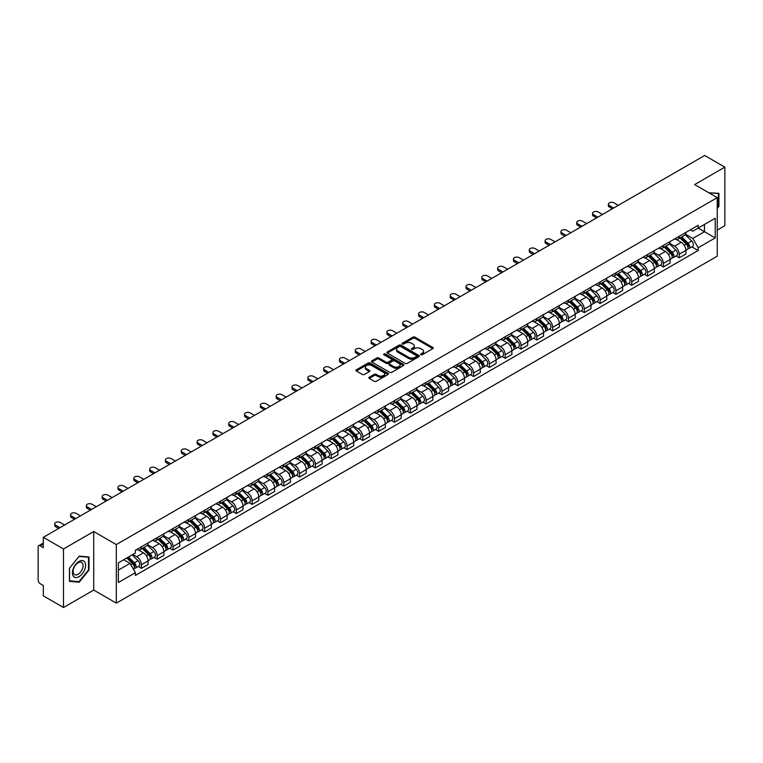 <?xml version="1.0" encoding="UTF-8"?>
<svg xmlns="http://www.w3.org/2000/svg" width="763" height="763" viewBox="0 0 763 763"><rect width="100%" height="100%" fill="white"/><g stroke="black" fill="none" stroke-linecap="round" stroke-linejoin="round"><path stroke-width="1.14" d="M420.871 354.728A0.982 0.572 0 0 0 422.263 354.728L432.84 348.624A1.412 0.811 0 0 0 433.25 348.052A1.412 0.811 0 0 0 432.84 347.48L414.929 337.132A1.412 0.811 0 0 0 412.936 337.132L402.359 343.236A0.982 0.572 0 0 0 403.751 344.046L405.124 343.255A4.502 2.604 0 0 1 411.495 343.255L412.983 344.113A4.502 2.604 0 0 1 414.299 345.954A4.502 2.604 0 0 1 412.983 347.794L411.619 348.586A0.982 0.572 0 0 0 413.012 349.387L414.376 348.596A4.502 2.604 0 0 1 420.747 348.596L422.244 349.464A4.502 2.604 0 0 1 423.56 351.295A4.502 2.604 0 0 1 422.244 353.135L420.871 353.927A0.982 0.572 0 0 0 420.871 354.728L420.871 353.927M369.244 377.246A1.412 0.811 0 0 0 368.825 377.819A1.412 0.811 0 0 0 369.244 378.391L374.271 381.3A1.412 0.811 0 0 0 376.254 381.3L388.005 374.519A1.412 0.811 0 0 0 388.415 373.937A1.412 0.811 0 0 0 388.005 373.365L370.084 363.026A1.412 0.811 0 0 0 368.1 363.026L356.35 369.807A1.412 0.811 0 0 0 355.94 370.379A1.412 0.811 0 0 0 356.35 370.952L362.425 374.461A1.412 0.811 0 0 0 364.409 374.461L369.435 371.552A1.412 0.811 0 0 0 369.855 370.98A1.412 0.811 0 0 0 369.435 370.408L366.431 368.672A3.767 2.175 0 0 1 365.324 367.127A3.767 2.175 0 0 1 367.652 365.124A3.767 2.175 0 0 1 371.753 365.591L383.551 372.401A3.767 2.175 0 0 1 384.647 373.937A3.767 2.175 0 0 1 382.33 375.949A3.767 2.175 0 0 1 378.219 375.482L376.254 374.347A1.412 0.811 0 0 0 374.271 374.347L369.244 377.246L369.244 378.391L374.271 375.51L374.271 374.347M116.329 544.572L93.715 531.515L63.501 548.969L43.319 537.314L704.669 155.49L724.85 167.135L694.635 184.589L717.249 197.646L116.329 544.572L116.329 603.123L717.249 256.187L717.249 197.646M405.22 363.426A1.412 0.811 0 0 0 407.213 363.426L418.954 356.645A1.412 0.811 0 0 0 419.373 356.073A1.412 0.811 0 0 0 418.954 355.491L401.042 345.153A1.412 0.811 0 0 0 399.049 345.153L387.308 351.934A1.412 0.811 0 0 0 386.889 352.506A1.412 0.811 0 0 0 387.308 353.078L405.22 363.426M384.266 354.948A0.982 0.572 0 0 1 385.267 355.081L403.465 365.591L391.734 372.363A1.412 0.811 0 0 1 389.74 372.363L371.829 362.015L371.829 360.87A1.412 0.811 0 0 0 371.419 361.443A1.412 0.811 0 0 0 371.829 362.015M371.829 360.87L376.855 357.961A1.412 0.811 0 0 1 378.849 357.961L386.107 362.158A1.412 0.811 0 0 0 388.1 362.158L391.438 360.231A1.412 0.811 0 0 0 391.848 359.659A1.412 0.811 0 0 0 391.438 359.087L383.875 354.719A0.982 0.572 0 0 1 385.267 353.918L403.484 364.428A1.412 0.811 0 0 1 403.894 365A1.412 0.811 0 0 1 403.484 365.582L403.484 364.428M63.501 548.969L63.501 607.51L43.319 595.865L43.319 585.498L40.181 583.685A2.871 1.66 -120 0 1 38.15 580.166L38.15 547.033A2.871 1.66 -120 0 1 38.741 545.717L43.319 543.075M717.249 230.073L724.85 225.686L724.85 167.135M63.501 607.51L93.715 590.066L116.329 603.123M43.319 537.314L43.319 547.681L40.181 545.86A2.871 1.66 -120 0 0 38.741 545.717M679.223 236.282A6.6 3.805 60 0 1 677.849 239.239L684.545 235.376A6.6 3.805 -120 0 0 685.908 232.419M669.723 243.387L674.559 246.172A6.6 3.805 60 0 1 679.223 254.251L685.908 250.388A6.6 3.805 -120 0 0 681.245 242.31L676.457 239.544M685.908 250.388L685.908 253.965L679.223 257.827L676.008 255.977M677.849 239.239A6.6 3.805 60 0 1 674.606 238.943M679.223 254.251L679.223 257.827M663.4 245.409A6.6 3.805 60 0 1 662.036 248.376L668.722 244.513A6.6 3.805 -120 0 0 670.095 241.547M660.195 265.104L663.4 266.955L670.095 263.092L670.095 259.525A6.6 3.805 -120 0 0 665.431 251.447L660.634 248.681M662.036 248.376A6.6 3.805 60 0 1 658.784 248.08M653.901 252.515L658.736 255.309A6.6 3.805 60 0 1 663.4 263.388L663.4 266.955M647.577 254.546A6.6 3.805 60 0 1 646.213 257.503L652.909 253.64A6.6 3.805 -120 0 0 654.273 250.684M644.373 274.241L647.577 276.092L654.273 272.229L654.273 268.652A6.6 3.805 -120 0 0 649.609 260.574L644.821 257.808M646.213 257.503A6.6 3.805 60 0 1 642.971 257.207M638.087 261.652L642.913 264.437A6.6 3.805 60 0 1 647.577 272.515L647.577 276.092M631.764 263.683A6.6 3.805 60 0 1 630.4 266.64L637.086 262.777A6.6 3.805 -120 0 0 638.45 259.811M628.55 283.369L631.764 285.228L638.459 281.356L638.459 277.789A6.6 3.805 -120 0 0 633.786 269.711L628.998 266.945M630.4 266.64A6.6 3.805 60 0 1 627.148 266.344M622.265 270.779L627.1 273.574A6.6 3.805 60 0 1 631.764 281.652L631.764 285.228M615.941 272.811A6.6 3.805 60 0 1 614.577 275.777L621.273 271.914A6.6 3.805 -120 0 0 622.637 268.948M612.737 292.506L615.941 294.356L622.637 290.493L622.637 286.926A6.6 3.805 -120 0 0 617.973 278.838L613.185 276.072M614.577 275.777A6.6 3.805 60 0 1 611.325 275.472M606.442 279.916L611.277 282.711A6.6 3.805 60 0 1 615.941 290.789L615.941 294.356M600.128 281.948A6.6 3.805 60 0 1 598.755 284.904L605.45 281.042A6.6 3.805 -120 0 0 606.814 278.085M596.914 301.633L600.128 303.493L606.814 299.63L606.814 296.054A6.6 3.805 -120 0 0 602.15 287.975L597.362 285.209M598.755 284.904A6.6 3.805 60 0 1 595.512 284.609M590.629 289.053L595.464 291.838A6.6 3.805 60 0 1 600.128 299.916L600.128 303.493M584.305 291.075A6.6 3.805 60 0 1 582.942 294.041L589.627 290.178A6.6 3.805 -120 0 0 591.001 287.212M581.101 310.77L584.305 312.62L591.001 308.757L591.001 305.19A6.6 3.805 -120 0 0 586.337 297.112L581.54 294.346M582.942 294.041A6.6 3.805 60 0 1 579.689 293.745M574.806 298.18L579.642 300.975A6.6 3.805 60 0 1 584.305 309.053L584.305 312.62M568.483 300.212A6.6 3.805 60 0 1 567.119 303.169L573.814 299.306A6.6 3.805 -120 0 0 575.178 296.349M565.278 319.907L568.483 321.757L575.178 317.894L575.178 314.318A6.6 3.805 -120 0 0 570.514 306.24L565.726 303.474M567.119 303.169A6.6 3.805 60 0 1 563.876 302.873M558.993 307.317L563.819 310.102A6.6 3.805 60 0 1 568.483 318.181L568.483 321.757M552.67 309.339A6.6 3.805 60 0 1 551.306 312.305L557.991 308.443A6.6 3.805 -120 0 0 559.365 305.477M549.455 329.034L552.67 330.884L559.365 327.022L559.365 323.455A6.6 3.805 -120 0 0 554.691 315.377L549.904 312.611M551.306 312.305A6.6 3.805 60 0 1 548.053 312.01M543.17 316.445L548.006 319.239A6.6 3.805 60 0 1 552.67 327.317L552.67 330.884M536.847 318.476A6.6 3.805 60 0 1 535.483 321.442L542.178 317.57A6.6 3.805 -120 0 0 543.542 314.614M533.642 338.171L536.847 340.021L543.542 336.159L543.542 332.582A6.6 3.805 -120 0 0 538.878 324.504L534.09 321.738M535.483 321.442A6.6 3.805 60 0 1 532.24 321.137M527.347 325.582L532.183 328.367A6.6 3.805 60 0 1 536.847 336.454L536.847 340.021M521.034 327.613A6.6 3.805 60 0 1 519.66 330.57L526.356 326.707A6.6 3.805 -120 0 0 527.719 323.75M517.819 347.299L521.034 349.158L527.719 345.286L527.719 341.719A6.6 3.805 -120 0 0 523.056 333.641L518.268 330.875M519.66 330.57A6.6 3.805 60 0 1 516.417 330.274M511.534 334.709L516.37 337.504A6.6 3.805 60 0 1 521.034 345.582L521.034 349.158M505.211 336.741A6.6 3.805 60 0 1 503.847 339.707L510.542 335.844A6.6 3.805 -120 0 0 511.906 332.878M502.006 356.435L505.211 358.286L511.906 354.423L511.906 350.856A6.6 3.805 -120 0 0 507.242 342.768L502.445 340.012M503.847 339.707A6.6 3.805 60 0 1 500.595 339.411M495.712 343.846L500.547 346.64A6.6 3.805 60 0 1 505.211 354.719L505.211 358.286M489.388 345.877A6.6 3.805 60 0 1 488.024 348.834L494.72 344.971A6.6 3.805 -120 0 0 496.084 342.015M486.184 365.572L489.388 367.423L496.084 363.56L496.084 359.983A6.6 3.805 -120 0 0 491.42 351.905L486.632 349.139M488.024 348.834A6.6 3.805 60 0 1 484.782 348.538M479.898 352.983L484.724 355.768A6.6 3.805 60 0 1 489.388 363.846L489.388 367.423M473.575 355.005A6.6 3.805 60 0 1 472.211 357.971L478.897 354.108A6.6 3.805 -120 0 0 480.27 351.142M470.361 374.7L473.575 376.55L480.27 372.687L480.27 369.12A6.6 3.805 -120 0 0 475.607 361.042L470.809 358.276M472.211 357.971A6.6 3.805 60 0 1 468.959 357.675M464.076 362.11L468.911 364.905A6.6 3.805 60 0 1 473.575 372.983L473.575 376.55M457.752 364.142A6.6 3.805 60 0 1 456.388 367.098L463.084 363.236A6.6 3.805 -120 0 0 464.448 360.279M454.548 383.837L457.752 385.687L464.448 381.824L464.448 378.248A6.6 3.805 -120 0 0 459.784 370.169L454.996 367.404M456.388 367.098A6.6 3.805 60 0 1 453.146 366.803M448.253 371.247L453.088 374.032A6.6 3.805 60 0 1 457.752 382.11L457.752 385.687M441.939 373.279A6.6 3.805 60 0 1 440.566 376.235L447.261 372.373A6.6 3.805 -120 0 0 448.625 369.406M438.725 392.964L441.939 394.814L448.625 390.952L448.625 387.385A6.6 3.805 -120 0 0 443.961 379.306L439.173 376.541M440.566 376.235A6.6 3.805 60 0 1 437.323 375.94M432.44 380.375L437.275 383.169A6.6 3.805 60 0 1 441.939 391.247L441.939 394.814M426.116 382.406A6.6 3.805 60 0 1 424.753 385.372L431.448 381.5A6.6 3.805 -120 0 0 432.812 378.543M422.912 402.101L426.116 403.951L432.812 400.089L432.812 396.512A6.6 3.805 -120 0 0 428.148 388.434L423.351 385.668M424.753 385.372A6.6 3.805 60 0 1 421.5 385.067M416.617 389.511L421.453 392.306A6.6 3.805 60 0 1 426.116 400.384L426.116 403.951M410.294 391.543A6.6 3.805 60 0 1 408.93 394.5L415.625 390.637A6.6 3.805 -120 0 0 416.989 387.68M407.089 411.228L410.294 413.088L416.989 409.226L416.989 405.649A6.6 3.805 -120 0 0 412.325 397.571L407.537 394.805M408.93 394.5A6.6 3.805 60 0 1 405.687 394.204M400.804 398.648L405.63 401.433A6.6 3.805 60 0 1 410.294 409.512L410.294 413.088M394.481 400.67A6.6 3.805 60 0 1 393.117 403.637L399.802 399.774A6.6 3.805 -120 0 0 401.176 396.808M391.266 420.365L394.481 422.216L401.176 418.353L401.176 414.786A6.6 3.805 -120 0 0 396.512 406.708L391.715 403.942M393.117 403.637A6.6 3.805 60 0 1 389.864 403.341M384.981 407.776L389.817 410.57A6.6 3.805 60 0 1 394.481 418.649L394.481 422.216M378.658 409.807A6.6 3.805 60 0 1 377.294 412.764L383.989 408.901A6.6 3.805 -120 0 0 385.353 405.945M375.453 429.502L378.658 431.353L385.353 427.49L385.353 423.913A6.6 3.805 -120 0 0 380.689 415.835L375.901 413.069M377.294 412.764A6.6 3.805 60 0 1 374.051 412.468M369.158 416.913L373.994 419.698A6.6 3.805 60 0 1 378.658 427.776L378.658 431.353M362.845 418.935A6.6 3.805 60 0 1 361.471 421.901L368.167 418.038A6.6 3.805 -120 0 0 369.53 415.072M359.631 438.63L362.845 440.48L369.53 436.617L369.53 433.05A6.6 3.805 -120 0 0 364.867 424.972L360.079 422.206M361.471 421.901A6.6 3.805 60 0 1 358.228 421.605M353.345 426.04L358.181 428.835A6.6 3.805 60 0 1 362.845 436.913L362.845 440.48M347.022 428.072A6.6 3.805 60 0 1 345.658 431.038L352.353 427.166A6.6 3.805 -120 0 0 353.717 424.209M343.817 447.767L347.022 449.617L353.717 445.754L353.717 442.178A6.6 3.805 -120 0 0 349.053 434.099L344.256 431.333M345.658 431.038A6.6 3.805 60 0 1 342.406 430.733M337.523 435.177L342.358 437.962A6.6 3.805 60 0 1 347.022 446.05L347.022 449.617M331.199 437.209A6.6 3.805 60 0 1 329.835 440.165L336.531 436.302A6.6 3.805 -120 0 0 337.895 433.336M327.995 456.894L331.209 458.754L337.895 454.882L337.895 451.315A6.6 3.805 -120 0 0 333.231 443.236L328.443 440.47M329.835 440.165A6.6 3.805 60 0 1 326.593 439.869M321.709 444.304L326.535 447.099A6.6 3.805 60 0 1 331.209 455.177L331.209 458.754M315.386 446.336A6.6 3.805 60 0 1 314.022 449.302L320.708 445.439A6.6 3.805 -120 0 0 322.081 442.473M312.172 466.031L315.386 467.881L322.081 464.018L322.081 460.451A6.6 3.805 -120 0 0 317.418 452.364L312.62 449.598M314.022 449.302A6.6 3.805 60 0 1 310.77 448.997M305.887 453.441L310.722 456.236A6.6 3.805 60 0 1 315.386 464.314L315.386 467.881M299.563 455.473A6.6 3.805 60 0 1 298.199 458.429L304.895 454.567A6.6 3.805 -120 0 0 306.259 451.61M296.359 475.158L299.563 477.018L306.259 473.155L306.259 469.579A6.6 3.805 -120 0 0 301.595 461.501L296.807 458.735M298.199 458.429A6.6 3.805 60 0 1 294.957 458.134M290.064 462.578L294.899 465.363A6.6 3.805 60 0 1 299.563 473.441L299.563 477.018M283.75 464.6A6.6 3.805 60 0 1 282.377 467.566L289.072 463.704A6.6 3.805 -120 0 0 290.436 460.738M280.536 484.295L283.75 486.145L290.436 482.283L290.436 478.716A6.6 3.805 -120 0 0 285.772 470.637L280.984 467.872M282.377 467.566A6.6 3.805 60 0 1 279.134 467.271M274.251 471.706L279.086 474.5A6.6 3.805 60 0 1 283.75 482.578L283.75 486.145M267.927 473.737A6.6 3.805 60 0 1 266.564 476.694L273.259 472.831A6.6 3.805 -120 0 0 274.623 469.874M264.723 493.432L267.927 495.282L274.623 491.42L274.623 487.843A6.6 3.805 -120 0 0 269.959 479.765L265.171 476.999M266.564 476.694A6.6 3.805 60 0 1 263.311 476.398M258.428 480.843L263.264 483.628A6.6 3.805 60 0 1 267.927 491.706L267.927 495.282M252.114 482.874A6.6 3.805 60 0 1 250.741 485.831L257.436 481.968A6.6 3.805 -120 0 0 258.8 479.002M248.9 502.559L252.114 504.41L258.8 500.547L258.8 496.98A6.6 3.805 -120 0 0 254.136 488.902L249.348 486.136M250.741 485.831A6.6 3.805 60 0 1 247.498 485.535M242.615 489.97L247.441 492.764A6.6 3.805 60 0 1 252.114 500.843L252.114 504.41M236.292 492.001A6.6 3.805 60 0 1 234.928 494.968L241.613 491.095A6.6 3.805 -120 0 0 242.987 488.139M233.087 511.696L236.292 513.547L242.987 509.684L242.987 506.107A6.6 3.805 -120 0 0 238.323 498.029L233.526 495.263M234.928 494.968A6.6 3.805 60 0 1 231.675 494.662M226.792 499.107L231.628 501.892A6.6 3.805 60 0 1 236.292 509.98L236.292 513.547M220.469 501.138A6.6 3.805 60 0 1 219.105 504.095L225.8 500.232A6.6 3.805 -120 0 0 227.164 497.276M217.264 520.824L220.469 522.684L227.164 518.811L227.164 515.244A6.6 3.805 -120 0 0 222.5 507.166L217.713 504.4M219.105 504.095A6.6 3.805 60 0 1 215.862 503.799M210.969 508.234L215.805 511.029A6.6 3.805 60 0 1 220.469 519.107L220.469 522.684M204.656 510.266A6.6 3.805 60 0 1 203.292 513.232L209.978 509.369A6.6 3.805 -120 0 0 211.341 506.403M201.442 529.961L204.656 531.811L211.341 527.948L211.341 524.381A6.6 3.805 -120 0 0 206.678 516.303L201.89 513.537M203.292 513.232A6.6 3.805 60 0 1 200.04 512.936M195.156 517.371L199.992 520.166A6.6 3.805 60 0 1 204.656 528.244L204.656 531.811M188.833 519.403A6.6 3.805 60 0 1 187.469 522.359L194.164 518.497A6.6 3.805 -120 0 0 195.528 515.54M185.628 539.098L188.833 540.948L195.528 537.085L195.528 533.509A6.6 3.805 -120 0 0 190.864 525.43L186.077 522.665M187.469 522.359A6.6 3.805 60 0 1 184.217 522.064M179.334 526.508L184.169 529.293A6.6 3.805 60 0 1 188.833 537.371L188.833 540.948M173.02 528.53A6.6 3.805 60 0 1 171.646 531.496L178.342 527.634A6.6 3.805 -120 0 0 179.706 524.667M169.806 548.225L173.02 550.075L179.706 546.213L179.706 542.646A6.6 3.805 -120 0 0 175.042 534.567L170.254 531.801M171.646 531.496A6.6 3.805 60 0 1 168.404 531.201M163.52 535.636L168.356 538.43A6.6 3.805 60 0 1 173.02 546.508L173.02 550.075M157.197 537.667A6.6 3.805 60 0 1 155.833 540.624L162.519 536.761A6.6 3.805 -120 0 0 163.892 533.804M153.992 557.362L157.197 559.212L163.892 555.35L163.892 551.773A6.6 3.805 -120 0 0 159.229 543.695L154.431 540.929M155.833 540.624A6.6 3.805 60 0 1 152.581 540.328M147.698 544.772L152.533 547.557A6.6 3.805 60 0 1 157.197 555.636L157.197 559.212M141.374 546.804A6.6 3.805 60 0 1 140.011 549.761L146.706 545.898A6.6 3.805 -120 0 0 148.07 542.932M138.17 566.489L141.374 568.349L148.07 564.477L148.07 560.91A6.6 3.805 -120 0 0 143.406 552.832L138.618 550.066M140.011 549.761A6.6 3.805 60 0 1 136.768 549.465M132.857 554.472L136.711 556.694A6.6 3.805 60 0 1 141.374 564.773L141.374 568.349M690.42 229.816L692.804 231.189L715.217 218.247L704.468 224.456L704.468 231.714L692.804 238.447L685.536 234.251M118.36 570.104L130.025 563.371L135.394 572.679L118.36 582.512L118.36 562.836L135.394 553.003L135.394 550.257L698.183 225.333L698.183 228.08L715.217 237.922L698.183 247.756L692.804 238.447M715.217 218.247L715.217 237.922M135.394 572.679L135.394 575.426L698.183 250.502L698.183 247.756M717.249 208.442L718.918 206.363L718.918 193.316L708.846 192.791M93.715 531.515L93.715 590.066M69.433 581.339L79.218 582.207L89.004 570.037L89.004 556.99L79.218 556.113L69.433 568.292L69.433 581.339M130.025 563.371L123.73 559.737M691.831 246.84L698.183 250.502M718.412 206.067L718.918 206.363M78.188 581.616L79.218 582.207M88.498 569.742L89.004 570.037M421.262 354.871L422.244 354.309A4.502 2.604 0 0 0 423.56 352.468L423.56 351.295M414.299 345.954L414.299 347.127A4.502 2.604 0 0 1 412.983 348.968L412.01 349.53M432.821 348.634L414.929 338.305A1.412 0.811 0 0 0 412.936 338.305L402.75 344.18M418.954 355.491L418.954 356.645L401.042 346.326A1.412 0.811 0 0 0 399.049 346.326L387.327 353.088L387.308 351.934M416.464 356.474A0.982 0.572 0 0 0 416.464 355.663L400.747 346.583A0.982 0.572 0 0 0 399.345 346.583L397.904 347.423A4.502 2.604 0 0 0 396.588 349.263A4.502 2.604 0 0 0 397.904 351.094L408.653 357.303A4.502 2.604 0 0 0 415.024 357.303L416.464 356.474L416.464 357.637A0.982 0.572 0 0 0 416.76 357.237L416.76 356.073M396.588 349.263L396.588 350.427A4.502 2.604 0 0 0 397.904 352.268L397.904 351.094M416.464 357.637L415.024 358.476A4.502 2.604 0 0 1 408.653 358.476L397.904 352.268M371.848 362.024L376.855 359.135L376.855 357.961M391.848 359.659L391.848 360.832A1.412 0.811 0 0 1 391.438 361.404L388.1 363.331A1.412 0.811 0 0 1 386.107 363.331L378.849 359.135A1.412 0.811 0 0 0 376.855 359.135M393.651 366.517A3.767 2.175 0 0 0 397.752 366.984A3.767 2.175 0 0 0 400.079 364.972A3.767 2.175 0 0 0 398.973 363.436L394.824 361.042A1.412 0.811 0 0 0 392.831 361.042L389.492 362.969A1.412 0.811 0 0 0 389.082 363.541A1.412 0.811 0 0 0 389.492 364.113L393.651 366.517L393.651 367.68A3.767 2.175 0 0 0 397.752 368.157A3.767 2.175 0 0 0 400.079 366.145L400.079 364.972M389.082 363.541L389.082 364.714A1.412 0.811 0 0 0 389.492 365.286L389.492 364.113M393.651 367.68L389.492 365.286M384.647 373.937L384.647 375.11A3.767 2.175 0 0 1 382.33 377.122A3.767 2.175 0 0 1 378.219 376.645L376.254 375.51A1.412 0.811 0 0 0 374.271 375.51M365.324 367.127L365.324 368.3A3.767 2.175 0 0 0 366.431 369.836L366.431 368.672M369.416 371.562L366.431 369.836M388.005 373.365L388.005 374.519L370.084 364.189A1.412 0.811 0 0 0 368.1 364.189L356.369 370.961L356.35 369.807M680.071 237.961L686.299 244.112A3.586 2.07 60 0 1 687.244 249.482L685.908 250.254M681.311 239.191L683.953 240.717M618.326 205.342L614.015 202.853A3.3 1.907 -0 0 0 610.419 202.443A3.3 1.907 -0 0 0 608.388 204.198A3.3 1.907 -0 0 0 609.351 205.543L613.662 208.032M680.758 237.56L687.587 244.294A1.717 0.992 60 0 1 688.035 246.878A1.717 0.992 60 0 1 687.883 246.935M681.798 236.969L688.026 243.111A3.586 2.07 60 0 1 688.97 248.49A3.586 2.07 60 0 1 687.892 248.604M685.279 234.699L691.679 241.003A3.586 2.07 60 0 1 692.623 246.382L688.97 248.49M612.346 208.795L609.351 207.069A3.3 1.907 180 0 1 608.388 205.724L608.388 204.198M664.249 247.098L670.486 253.24A3.586 2.07 60 0 1 671.43 258.619L670.095 259.391M665.498 248.318L668.14 249.844M602.503 214.47L598.202 211.98A3.3 1.907 -0 0 0 594.606 211.57A3.3 1.907 -0 0 0 592.565 213.335A3.3 1.907 -0 0 0 593.538 214.68L597.839 217.169M664.945 246.697L671.764 253.43A1.717 0.992 60 0 1 672.222 256.006A1.717 0.992 60 0 1 672.06 256.072M665.975 246.096L672.203 252.248A3.586 2.07 60 0 1 673.157 257.617A3.586 2.07 60 0 1 672.069 257.741M669.466 243.826L675.856 250.14A3.586 2.07 60 0 1 676.8 255.519L673.157 257.617M596.523 217.922L593.538 216.196A3.3 1.907 180 0 1 592.565 214.851L592.565 213.335M648.436 256.225L654.664 262.377A3.586 2.07 60 0 1 655.608 267.746L654.273 268.519M649.675 257.455L652.317 258.981M586.69 223.607L582.379 221.117A3.3 1.907 -0 0 0 578.783 220.707A3.3 1.907 -0 0 0 576.752 222.462A3.3 1.907 -0 0 0 577.715 223.807L582.026 226.296M649.122 255.824L655.951 262.558A1.717 0.992 60 0 1 656.399 265.142A1.717 0.992 60 0 1 656.247 265.2M650.152 255.233L656.39 261.385A3.586 2.07 60 0 1 657.334 266.754A3.586 2.07 60 0 1 656.247 266.869M653.643 252.963L660.043 259.277A3.586 2.07 60 0 1 660.987 264.647L657.334 266.754M580.71 227.059L577.715 225.333A3.3 1.907 180 0 1 576.752 223.988L576.752 222.462M632.613 265.362L638.841 271.504A3.586 2.07 60 0 1 639.795 276.883L638.45 277.656M633.853 266.583L636.495 268.109M570.867 232.734L566.556 230.254A3.3 1.907 -0 0 0 562.97 229.835A3.3 1.907 -0 0 0 560.929 231.599A3.3 1.907 -0 0 0 561.892 232.944L566.203 235.433M633.309 264.961L640.128 271.695A1.717 0.992 60 0 1 640.586 274.27A1.717 0.992 60 0 1 640.424 274.337M634.339 264.36L640.567 270.512A3.586 2.07 60 0 1 641.511 275.891A3.586 2.07 60 0 1 640.434 276.006M637.82 262.1L644.22 268.404A3.586 2.07 60 0 1 645.164 273.783L641.511 275.891M564.887 236.196L561.892 234.47A3.3 1.907 180 0 1 560.929 233.116L560.929 231.599M708.865 192.801L718.412 193.573L718.412 206.22L717.249 207.67M717.783 193.211L718.412 193.573M84.722 561.95A9.318 5.379 120 0 0 75.718 564.362A9.318 5.379 120 0 0 73.305 576.151A9.318 5.379 120 0 0 82.309 573.738A9.318 5.379 120 0 0 84.722 561.95M82.414 563.142A7.058 4.073 120 0 0 81.622 562.398A7.058 4.073 120 0 0 75.051 565.698A7.058 4.073 120 0 0 73.773 573.89A7.058 4.073 120 0 0 74.564 574.625A7.058 4.073 120 0 0 81.126 571.334A7.058 4.073 120 0 0 82.414 563.142M79.018 581.692L69.538 580.843L69.538 568.197L79.018 556.408L88.498 557.248L88.498 569.894L79.018 581.692M87.869 556.885L88.498 557.248M616.79 274.489L623.028 280.641A3.586 2.07 60 0 1 623.972 286.02L622.637 286.793M618.04 275.72L620.681 277.246M555.054 241.871L550.743 239.382A3.3 1.907 -0 0 0 547.147 238.972A3.3 1.907 -0 0 0 545.106 240.727A3.3 1.907 -0 0 0 546.079 242.081L550.39 244.561M617.486 274.098L624.306 280.822A1.717 0.992 60 0 1 624.763 283.407A1.717 0.992 60 0 1 624.611 283.464M618.516 273.497L624.754 279.649A3.586 2.07 60 0 1 625.698 285.019A3.586 2.07 60 0 1 624.611 285.133M622.007 271.227L628.397 277.541A3.586 2.07 60 0 1 629.351 282.911L625.698 285.019M549.064 245.324L546.079 243.597A3.3 1.907 180 0 1 545.106 242.252L545.106 240.727M600.977 283.626L607.205 289.778A3.586 2.07 60 0 1 608.149 295.147L606.814 295.92M602.217 284.857L604.859 286.373M539.231 251.008L534.92 248.519A3.3 1.907 -0 0 0 531.325 248.109A3.3 1.907 -0 0 0 529.293 249.863A3.3 1.907 -0 0 0 530.256 251.208L534.567 253.697M601.664 283.226L608.492 289.959A1.717 0.992 60 0 1 608.941 292.544A1.717 0.992 60 0 1 608.788 292.601M602.703 282.634L608.931 288.776A3.586 2.07 60 0 1 609.875 294.156A3.586 2.07 60 0 1 608.798 294.27M606.184 280.364L612.584 286.669A3.586 2.07 60 0 1 613.528 292.048L609.875 294.156M533.251 254.46L530.256 252.734A3.3 1.907 180 0 1 529.293 251.389L529.293 249.863M585.154 292.763L591.392 298.905A3.586 2.07 60 0 1 592.336 304.284L591.001 305.057M586.404 293.984L589.046 295.51M523.408 260.135L519.107 257.646A3.3 1.907 -0 0 0 515.511 257.236A3.3 1.907 -0 0 0 513.47 259A3.3 1.907 -0 0 0 514.443 260.345L518.745 262.834M585.85 292.363L592.67 299.096A1.717 0.992 60 0 1 593.128 301.671A1.717 0.992 60 0 1 592.965 301.738M586.881 291.762L593.109 297.913A3.586 2.07 60 0 1 594.062 303.283A3.586 2.07 60 0 1 592.975 303.397M590.371 289.492L596.761 295.806A3.586 2.07 60 0 1 597.706 301.175L594.062 303.283M517.428 263.588L514.443 261.862A3.3 1.907 180 0 1 513.47 260.517L513.47 259M569.341 301.89L575.569 308.042A3.586 2.07 60 0 1 576.513 313.412L575.178 314.184M570.581 303.121L573.223 304.647M507.595 269.272L503.284 266.783A3.3 1.907 -0 0 0 499.689 266.373A3.3 1.907 -0 0 0 497.657 268.128A3.3 1.907 -0 0 0 498.62 269.473L502.931 271.962M570.028 301.49L576.857 308.223A1.717 0.992 60 0 1 577.305 310.808A1.717 0.992 60 0 1 577.152 310.865M571.058 300.899L577.295 307.041A3.586 2.07 60 0 1 578.24 312.42A3.586 2.07 60 0 1 577.152 312.534M574.549 298.629L580.948 304.933A3.586 2.07 60 0 1 581.892 310.312L578.24 312.42M501.615 272.725L498.62 270.999A3.3 1.907 180 0 1 497.657 269.654L497.657 268.128M553.518 311.027L559.746 317.17A3.586 2.07 60 0 1 560.7 322.549L559.355 323.321M554.758 312.248L557.4 313.774M491.773 278.4L487.462 275.92A3.3 1.907 -0 0 0 483.876 275.5A3.3 1.907 -0 0 0 481.834 277.265A3.3 1.907 -0 0 0 482.798 278.609L487.109 281.099M554.215 310.627L561.034 317.36A1.717 0.992 60 0 1 561.492 319.935A1.717 0.992 60 0 1 561.33 320.002M555.245 310.026L561.473 316.178A3.586 2.07 60 0 1 562.417 321.557A3.586 2.07 60 0 1 561.339 321.671M558.726 307.766L565.125 314.07A3.586 2.07 60 0 1 566.07 319.449L562.417 321.557M485.793 281.862L482.798 280.126A3.3 1.907 180 0 1 481.834 278.781L481.834 277.265M537.705 320.155L543.933 326.306A3.586 2.07 60 0 1 544.877 331.676L543.542 332.449M538.945 321.385L541.587 322.911M475.959 287.537L471.648 285.047A3.3 1.907 -0 0 0 468.053 284.637A3.3 1.907 -0 0 0 466.012 286.392A3.3 1.907 -0 0 0 466.985 287.737L471.296 290.226M538.392 319.754L545.211 326.488A1.717 0.992 60 0 1 545.669 329.072A1.717 0.992 60 0 1 545.516 329.13M539.422 319.163L545.659 325.315A3.586 2.07 60 0 1 546.604 330.684A3.586 2.07 60 0 1 545.516 330.799M542.913 316.893L549.303 323.207A3.586 2.07 60 0 1 550.257 328.576L546.604 330.684M469.97 290.989L466.985 289.263A3.3 1.907 180 0 1 466.012 287.918L466.012 286.392M521.882 329.292L528.11 335.443A3.586 2.07 60 0 1 529.055 340.813L527.719 341.586M523.122 330.513L525.764 332.039M460.137 296.673L455.826 294.184A3.3 1.907 -0 0 0 452.23 293.765A3.3 1.907 -0 0 0 450.199 295.529A3.3 1.907 -0 0 0 451.162 296.874L455.473 299.363M522.569 328.891L529.398 335.625A1.717 0.992 60 0 1 529.846 338.2A1.717 0.992 60 0 1 529.694 338.267M523.609 328.3L529.837 334.442A3.586 2.07 60 0 1 530.781 339.821A3.586 2.07 60 0 1 529.703 339.936M527.09 326.03L533.49 332.334A3.586 2.07 60 0 1 534.434 337.713L530.781 339.821M454.157 300.126L451.162 298.4A3.3 1.907 180 0 1 450.199 297.045L450.199 295.529M506.06 338.419L512.297 344.571A3.586 2.07 60 0 1 513.241 349.95L511.906 350.722M507.309 339.649L509.951 341.175M444.314 305.801L440.013 303.312A3.3 1.907 -0 0 0 436.417 302.901A3.3 1.907 -0 0 0 434.376 304.656A3.3 1.907 -0 0 0 435.349 306.011L439.65 308.49M506.756 338.028L513.575 344.762A1.717 0.992 60 0 1 514.033 347.337A1.717 0.992 60 0 1 513.871 347.403M507.786 337.427L514.014 343.579A3.586 2.07 60 0 1 514.968 348.949A3.586 2.07 60 0 1 513.88 349.063M511.277 335.157L517.667 341.471A3.586 2.07 60 0 1 518.611 346.841L514.968 348.949M438.334 309.253L435.349 307.527A3.3 1.907 180 0 1 434.376 306.182L434.376 304.656M490.247 347.556L496.475 353.708A3.586 2.07 60 0 1 497.419 359.077L496.084 359.85M491.486 348.786L494.128 350.312M428.501 314.938L424.19 312.449A3.3 1.907 -0 0 0 420.594 312.038A3.3 1.907 -0 0 0 418.563 313.793A3.3 1.907 -0 0 0 419.526 315.138L423.837 317.627M490.933 347.155L497.762 353.889A1.717 0.992 60 0 1 498.21 356.474A1.717 0.992 60 0 1 498.058 356.531M491.963 346.564L498.201 352.706A3.586 2.07 60 0 1 499.145 358.085A3.586 2.07 60 0 1 498.058 358.2M495.454 344.294L501.854 350.599A3.586 2.07 60 0 1 502.798 355.978L499.145 358.085M422.521 318.39L419.526 316.664A3.3 1.907 180 0 1 418.563 315.319L418.563 313.793M474.424 356.693L480.661 362.835A3.586 2.07 60 0 1 481.606 368.214L480.261 368.987M475.664 357.914L478.306 359.44M412.678 324.065L408.367 321.576A3.3 1.907 -0 0 0 404.781 321.166A3.3 1.907 -0 0 0 402.74 322.93A3.3 1.907 -0 0 0 403.703 324.275L408.014 326.764M475.12 356.292L481.939 363.026A1.717 0.992 60 0 1 482.397 365.601A1.717 0.992 60 0 1 482.235 365.668M476.15 355.692L482.378 361.843A3.586 2.07 60 0 1 483.322 367.213A3.586 2.07 60 0 1 482.245 367.337M479.641 353.422L486.031 359.735A3.586 2.07 60 0 1 486.975 365.105L483.322 367.213M406.698 327.518L403.703 325.791A3.3 1.907 180 0 1 402.74 324.447L402.74 322.93M458.611 365.82L464.839 371.972A3.586 2.07 60 0 1 465.783 377.342L464.448 378.114M459.851 367.051L462.492 368.577M396.865 333.202L392.554 330.713A3.3 1.907 -0 0 0 388.958 330.303A3.3 1.907 -0 0 0 386.927 332.058A3.3 1.907 -0 0 0 387.89 333.402L392.201 335.892M459.297 365.42L466.126 372.153A1.717 0.992 60 0 1 466.575 374.738A1.717 0.992 60 0 1 466.422 374.795M460.327 364.828L466.565 370.971A3.586 2.07 60 0 1 467.509 376.35A3.586 2.07 60 0 1 466.422 376.464M463.818 362.559L470.208 368.863A3.586 2.07 60 0 1 471.162 374.242L467.509 376.35M390.875 336.655L387.89 334.928A3.3 1.907 180 0 1 386.927 333.584L386.927 332.058M442.788 374.957L449.016 381.099A3.586 2.07 60 0 1 449.96 386.479L448.625 387.251M444.028 376.178L446.67 377.704M381.042 342.329L376.731 339.85A3.3 1.907 -0 0 0 373.136 339.43A3.3 1.907 -0 0 0 371.104 341.195A3.3 1.907 -0 0 0 372.067 342.539L376.378 345.029M443.475 374.557L450.304 381.29A1.717 0.992 60 0 1 450.761 383.865A1.717 0.992 60 0 1 450.599 383.932M444.514 373.956L450.742 380.108A3.586 2.07 60 0 1 451.686 385.487A3.586 2.07 60 0 1 450.609 385.601M447.995 371.695L454.395 378A3.586 2.07 60 0 1 455.339 383.379L451.686 385.487M375.062 345.792L372.067 344.065A3.3 1.907 180 0 1 371.104 342.711L371.104 341.195M426.965 384.085L433.203 390.236A3.586 2.07 60 0 1 434.147 395.615L432.812 396.388M428.215 385.315L430.857 386.841M365.229 351.466L360.918 348.977A3.3 1.907 -0 0 0 357.322 348.567A3.3 1.907 -0 0 0 355.281 350.322A3.3 1.907 -0 0 0 356.254 351.676L360.556 354.156M427.661 383.694L434.481 390.418A1.717 0.992 60 0 1 434.939 393.002A1.717 0.992 60 0 1 434.776 393.059M428.692 383.093L434.92 389.244A3.586 2.07 60 0 1 435.873 394.614A3.586 2.07 60 0 1 434.786 394.729M432.182 380.823L438.572 387.137A3.586 2.07 60 0 1 439.517 392.506L435.873 394.614M359.239 354.919L356.254 353.193A3.3 1.907 180 0 1 355.281 351.848L355.281 350.322M411.152 393.222L417.38 399.373A3.586 2.07 60 0 1 418.324 404.743L416.989 405.515M412.392 394.452L415.034 395.968M349.406 360.603L345.095 358.114A3.3 1.907 -0 0 0 341.5 357.694A3.3 1.907 -0 0 0 339.468 359.459A3.3 1.907 -0 0 0 340.432 360.804L344.742 363.293M411.839 392.821L418.668 399.554A1.717 0.992 60 0 1 419.116 402.139A1.717 0.992 60 0 1 418.963 402.196M412.869 392.23L419.106 398.372A3.586 2.07 60 0 1 420.051 403.751A3.586 2.07 60 0 1 418.973 403.865M416.36 389.96L422.759 396.264A3.586 2.07 60 0 1 423.703 401.643L420.051 403.751M343.426 364.056L340.432 362.33A3.3 1.907 180 0 1 339.468 360.985L339.468 359.459M395.329 402.359L401.567 408.501A3.586 2.07 60 0 1 402.511 413.88L401.166 414.652M396.569 403.579L399.211 405.105M333.584 369.731L329.282 367.241A3.3 1.907 -0 0 0 325.687 366.831A3.3 1.907 -0 0 0 323.646 368.596A3.3 1.907 -0 0 0 324.609 369.941L328.92 372.43M396.026 401.958L402.845 408.691A1.717 0.992 60 0 1 403.303 411.267A1.717 0.992 60 0 1 403.141 411.333M397.056 401.357L403.284 407.509A3.586 2.07 60 0 1 404.228 412.878A3.586 2.07 60 0 1 403.15 412.993M400.546 399.087L406.937 405.401A3.586 2.07 60 0 1 407.881 410.771L404.228 412.878M327.604 373.183L324.609 371.457A3.3 1.907 180 0 1 323.646 370.112L323.646 368.596M379.516 411.486L385.744 417.638A3.586 2.07 60 0 1 386.688 423.007L385.353 423.78M380.756 412.716L383.398 414.242M317.77 378.868L313.459 376.378A3.3 1.907 -0 0 0 309.864 375.968A3.3 1.907 -0 0 0 307.832 377.723A3.3 1.907 -0 0 0 308.796 379.068L313.107 381.557M380.203 411.085L387.032 417.819A1.717 0.992 60 0 1 387.48 420.403A1.717 0.992 60 0 1 387.327 420.461M381.233 410.494L387.47 416.636A3.586 2.07 60 0 1 388.415 422.015A3.586 2.07 60 0 1 387.327 422.13M384.724 408.224L391.114 414.528A3.586 2.07 60 0 1 392.068 419.908L388.415 422.015M311.781 382.32L308.796 380.594A3.3 1.907 180 0 1 307.832 379.249L307.832 377.723M363.693 420.623L369.921 426.765A3.586 2.07 60 0 1 370.875 432.144L369.53 432.917M364.933 421.844L367.575 423.37M301.948 387.995L297.637 385.506A3.3 1.907 -0 0 0 294.041 385.096A3.3 1.907 -0 0 0 292.01 386.86A3.3 1.907 -0 0 0 292.973 388.205L297.284 390.694M364.38 420.222L371.209 426.956A1.717 0.992 60 0 1 371.667 429.531A1.717 0.992 60 0 1 371.505 429.598M365.42 419.621L371.648 425.773A3.586 2.07 60 0 1 372.592 431.152A3.586 2.07 60 0 1 371.514 431.267M368.901 417.351L375.301 423.665A3.586 2.07 60 0 1 376.245 429.044L372.592 431.152M295.968 391.457L292.973 389.721A3.3 1.907 180 0 1 292.01 388.377L292.01 386.86M347.871 429.75L354.108 435.902A3.586 2.07 60 0 1 355.053 441.272L353.717 442.044M349.12 430.981L351.762 432.507M286.135 397.132L281.824 394.643A3.3 1.907 -0 0 0 278.228 394.233A3.3 1.907 -0 0 0 276.187 395.987A3.3 1.907 -0 0 0 277.16 397.332L281.461 399.822M348.567 429.35L355.386 436.083A1.717 0.992 60 0 1 355.844 438.668A1.717 0.992 60 0 1 355.682 438.725M349.597 428.758L355.835 434.91A3.586 2.07 60 0 1 356.779 440.28A3.586 2.07 60 0 1 355.692 440.394M353.088 426.488L359.478 432.802A3.586 2.07 60 0 1 360.422 438.172L356.779 440.28M280.145 400.585L277.16 398.858A3.3 1.907 180 0 1 276.187 397.513L276.187 395.987M332.058 438.887L338.286 445.029A3.586 2.07 60 0 1 339.23 450.408L337.895 451.181M333.297 440.108L335.939 441.634M270.312 406.269L266.001 403.78A3.3 1.907 -0 0 0 262.405 403.36A3.3 1.907 -0 0 0 260.374 405.124A3.3 1.907 -0 0 0 261.337 406.469L265.648 408.958M332.744 438.487L339.573 445.22A1.717 0.992 60 0 1 340.021 447.795A1.717 0.992 60 0 1 339.869 447.862M333.784 437.895L340.012 444.037A3.586 2.07 60 0 1 340.956 449.417A3.586 2.07 60 0 1 339.878 449.531M337.265 435.625L343.665 441.93A3.586 2.07 60 0 1 344.609 447.309L340.956 449.417M264.332 409.721L261.337 407.995A3.3 1.907 180 0 1 260.374 406.641L260.374 405.124M316.235 448.015L322.472 454.166A3.586 2.07 60 0 1 323.417 459.545L322.072 460.318M317.475 449.245L320.117 450.771M254.489 415.396L250.188 412.907A3.3 1.907 -0 0 0 246.592 412.497A3.3 1.907 -0 0 0 244.551 414.252A3.3 1.907 -0 0 0 245.514 415.606L249.825 418.086M316.931 447.623L323.75 454.347A1.717 0.992 60 0 1 324.208 456.932A1.717 0.992 60 0 1 324.046 456.999M317.961 447.023L324.189 453.174A3.586 2.07 60 0 1 325.133 458.544A3.586 2.07 60 0 1 324.056 458.658M321.452 444.753L327.842 451.067A3.586 2.07 60 0 1 328.786 456.436L325.133 458.544M248.509 418.849L245.514 417.123A3.3 1.907 180 0 1 244.551 415.778L244.551 414.252M300.422 457.151L306.65 463.303A3.586 2.07 60 0 1 307.594 468.673L306.259 469.445M301.662 458.382L304.303 459.898M238.676 424.533L234.365 422.044A3.3 1.907 -0 0 0 230.769 421.634A3.3 1.907 -0 0 0 228.738 423.389A3.3 1.907 -0 0 0 229.701 424.733L234.012 427.223M301.108 456.751L307.937 463.484A1.717 0.992 60 0 1 308.386 466.069A1.717 0.992 60 0 1 308.233 466.126M302.138 456.16L308.376 462.302A3.586 2.07 60 0 1 309.32 467.681A3.586 2.07 60 0 1 308.233 467.795M305.629 453.89L312.019 460.194A3.586 2.07 60 0 1 312.973 465.573L309.32 467.681M232.686 427.986L229.701 426.259A3.3 1.907 180 0 1 228.738 424.915L228.738 423.389M284.599 466.288L290.827 472.431A3.586 2.07 60 0 1 291.781 477.81L290.436 478.582M285.839 467.509L288.481 469.035M222.853 433.661L218.542 431.171A3.3 1.907 -0 0 0 214.947 430.761A3.3 1.907 -0 0 0 212.915 432.526A3.3 1.907 -0 0 0 213.878 433.87L218.189 436.36M285.286 465.888L292.115 472.621A1.717 0.992 60 0 1 292.572 475.196A1.717 0.992 60 0 1 292.41 475.263M286.325 465.287L292.553 471.439A3.586 2.07 60 0 1 293.497 476.808A3.586 2.07 60 0 1 292.42 476.932M289.806 463.017L296.206 469.331A3.586 2.07 60 0 1 297.15 474.7L293.497 476.808M216.873 437.113L213.878 435.387A3.3 1.907 180 0 1 212.915 434.042L212.915 432.526M268.776 475.416L275.014 481.567A3.586 2.07 60 0 1 275.958 486.937L274.623 487.71M270.026 476.646L272.668 478.172M207.04 442.798L202.729 440.308A3.3 1.907 -0 0 0 199.133 439.898A3.3 1.907 -0 0 0 197.092 441.653A3.3 1.907 -0 0 0 198.065 442.998L202.367 445.487M269.473 475.015L276.292 481.749A1.717 0.992 60 0 1 276.75 484.333A1.717 0.992 60 0 1 276.597 484.391M270.503 474.424L276.74 480.566A3.586 2.07 60 0 1 277.684 485.945A3.586 2.07 60 0 1 276.597 486.06M273.993 472.154L280.383 478.458A3.586 2.07 60 0 1 281.328 483.837L277.684 485.945M201.05 446.25L198.065 444.524A3.3 1.907 180 0 1 197.092 443.179L197.092 441.653M252.963 484.553L259.191 490.695A3.586 2.07 60 0 1 260.135 496.074L258.8 496.847M254.203 485.773L256.845 487.299M191.217 451.925L186.906 449.445A3.3 1.907 -0 0 0 183.311 449.026A3.3 1.907 -0 0 0 181.279 450.79A3.3 1.907 -0 0 0 182.243 452.135L186.553 454.624M253.65 484.152L260.479 490.886A1.717 0.992 60 0 1 260.927 493.461A1.717 0.992 60 0 1 260.774 493.527M254.689 483.551L260.917 489.703A3.586 2.07 60 0 1 261.862 495.082A3.586 2.07 60 0 1 260.784 495.197M258.171 481.291L264.57 487.595A3.586 2.07 60 0 1 265.514 492.974L261.862 495.082M185.237 455.387L182.243 453.661A3.3 1.907 180 0 1 181.279 452.306L181.279 450.79M237.14 493.68L243.378 499.832A3.586 2.07 60 0 1 244.322 505.211L242.987 505.983M238.39 494.91L241.032 496.436M175.395 461.062L171.093 458.573A3.3 1.907 -0 0 0 167.498 458.162A3.3 1.907 -0 0 0 165.457 459.917A3.3 1.907 -0 0 0 166.42 461.272L170.731 463.751M237.837 493.289L244.656 500.013A1.717 0.992 60 0 1 245.114 502.598A1.717 0.992 60 0 1 244.952 502.655M238.867 492.688L245.095 498.84A3.586 2.07 60 0 1 246.048 504.209A3.586 2.07 60 0 1 244.961 504.324M242.357 490.418L248.748 496.732A3.586 2.07 60 0 1 249.692 502.102L246.048 504.209M169.415 464.514L166.42 462.788A3.3 1.907 180 0 1 165.457 461.443L165.457 459.917M221.327 502.817L227.555 508.969A3.586 2.07 60 0 1 228.499 514.338L227.164 515.111M222.567 504.038L225.209 505.564M159.581 470.199L155.27 467.709A3.3 1.907 -0 0 0 151.675 467.29A3.3 1.907 -0 0 0 149.643 469.054A3.3 1.907 -0 0 0 150.607 470.399L154.918 472.888M222.014 502.416L228.843 509.15A1.717 0.992 60 0 1 229.291 511.725A1.717 0.992 60 0 1 229.138 511.792M223.044 501.825L229.281 507.967A3.586 2.07 60 0 1 230.226 513.346A3.586 2.07 60 0 1 229.138 513.461M226.535 499.555L232.934 505.859A3.586 2.07 60 0 1 233.879 511.239L230.226 513.346M153.592 473.651L150.607 471.925A3.3 1.907 180 0 1 149.643 470.571L149.643 469.054M205.505 511.954L211.732 518.096A3.586 2.07 60 0 1 212.686 523.475L211.341 524.248M206.744 513.175L209.386 514.701M143.759 479.326L139.448 476.837A3.3 1.907 -0 0 0 135.862 476.427A3.3 1.907 -0 0 0 133.821 478.182A3.3 1.907 -0 0 0 134.784 479.536L139.095 482.025M206.201 511.553L213.02 518.287A1.717 0.992 60 0 1 213.478 520.862A1.717 0.992 60 0 1 213.316 520.929M207.231 510.952L213.459 517.104A3.586 2.07 60 0 1 214.403 522.474A3.586 2.07 60 0 1 213.325 522.588M210.712 508.683L217.112 514.996A3.586 2.07 60 0 1 218.056 520.366L214.403 522.474M137.779 482.779L134.784 481.052A3.3 1.907 180 0 1 133.821 479.708L133.821 478.182M189.682 521.081L195.919 527.233A3.586 2.07 60 0 1 196.864 532.603L195.528 533.375M190.931 522.312L193.573 523.838M127.946 488.463L123.635 485.974A3.3 1.907 -0 0 0 120.039 485.564A3.3 1.907 -0 0 0 117.998 487.319A3.3 1.907 -0 0 0 118.971 488.663L123.282 491.153M190.378 520.681L197.197 527.414A1.717 0.992 60 0 1 197.655 529.999A1.717 0.992 60 0 1 197.503 530.056M191.408 520.089L197.646 526.232A3.586 2.07 60 0 1 198.59 531.611A3.586 2.07 60 0 1 197.503 531.725M194.899 517.819L201.289 524.124A3.586 2.07 60 0 1 202.233 529.503L198.59 531.611M121.956 491.916L118.971 490.189A3.3 1.907 180 0 1 117.998 488.845L117.998 487.319M173.869 530.218L180.097 536.36A3.586 2.07 60 0 1 181.041 541.74L179.706 542.512M175.108 531.439L177.75 532.965M112.123 497.59L107.812 495.101A3.3 1.907 -0 0 0 104.216 494.691A3.3 1.907 -0 0 0 102.185 496.455A3.3 1.907 -0 0 0 103.148 497.8L107.459 500.29M174.555 529.818L181.384 536.551A1.717 0.992 60 0 1 181.832 539.126A1.717 0.992 60 0 1 181.68 539.193M175.595 529.217L181.823 535.368A3.586 2.07 60 0 1 182.767 540.738A3.586 2.07 60 0 1 181.689 540.862M179.076 526.947L185.476 533.261A3.586 2.07 60 0 1 186.42 538.64L182.767 540.738M106.143 501.043L103.148 499.317A3.3 1.907 180 0 1 102.185 497.972L102.185 496.455M158.046 539.346L164.283 545.497A3.586 2.07 60 0 1 165.228 550.867L163.892 551.639M159.295 540.576L161.937 542.102M96.3 506.727L91.999 504.238A3.3 1.907 -0 0 0 88.403 503.828A3.3 1.907 -0 0 0 86.362 505.583A3.3 1.907 -0 0 0 87.335 506.928L91.636 509.417M158.742 538.945L165.561 545.679A1.717 0.992 60 0 1 166.019 548.263A1.717 0.992 60 0 1 165.857 548.32M159.772 538.354L166 544.505A3.586 2.07 60 0 1 166.954 549.875A3.586 2.07 60 0 1 165.867 549.989M163.263 536.084L169.653 542.398A3.586 2.07 60 0 1 170.597 547.767L166.954 549.875M90.32 510.18L87.335 508.454A3.3 1.907 180 0 1 86.362 507.109L86.362 505.583M142.233 548.483L148.461 554.625A3.586 2.07 60 0 1 149.405 560.004L148.07 560.776M143.473 549.703L146.114 551.229M80.487 515.855L76.176 513.375A3.3 1.907 -0 0 0 72.58 512.955A3.3 1.907 -0 0 0 70.549 514.72A3.3 1.907 -0 0 0 71.512 516.065L75.823 518.554M142.919 548.082L149.748 554.815A1.717 0.992 60 0 1 150.197 557.391A1.717 0.992 60 0 1 150.044 557.457M143.949 547.481L150.187 553.633A3.586 2.07 60 0 1 151.131 559.012A3.586 2.07 60 0 1 150.044 559.126M147.44 545.221L153.84 551.525A3.586 2.07 60 0 1 154.784 556.904L151.131 559.012M74.507 519.317L71.512 517.591A3.3 1.907 180 0 1 70.549 516.236L70.549 514.72M126.782 557.982L132.638 563.762A3.586 2.07 60 0 1 133.592 569.141L133.411 569.236M127.65 558.84L130.292 560.366M64.664 524.992L60.353 522.502A3.3 1.907 -0 0 0 56.767 522.092A3.3 1.907 -0 0 0 54.726 523.847A3.3 1.907 -0 0 0 55.689 525.202L60 527.681M127.469 557.581L133.926 563.943A1.717 0.992 60 0 1 134.383 566.528A1.717 0.992 60 0 1 134.221 566.585M128.508 556.98L134.364 562.77A3.586 2.07 60 0 1 135.309 568.139A3.586 2.07 60 0 1 134.231 568.254M132.152 554.873L138.017 560.662A3.586 2.07 60 0 1 138.961 566.032L135.309 568.139M58.684 528.444L55.689 526.718A3.3 1.907 180 0 1 54.726 525.373L54.726 523.847M157.197 555.636L163.892 551.773M173.02 546.508L179.706 542.646M188.833 537.371L195.528 533.509M204.656 528.244L211.341 524.381M220.469 519.107L227.164 515.244M236.292 509.98L242.987 506.107M252.114 500.843L258.8 496.98M267.927 491.706L274.623 487.843M283.75 482.578L290.436 478.716M299.563 473.441L306.259 469.579M315.386 464.314L322.081 460.451M331.209 455.177L337.895 451.315M347.022 446.05L353.717 442.178M362.845 436.913L369.53 433.05M378.658 427.776L385.353 423.913M394.481 418.649L401.176 414.786M410.294 409.512L416.989 405.649M426.116 400.384L432.812 396.512M441.939 391.247L448.625 387.385M457.752 382.11L464.448 378.248M473.575 372.983L480.27 369.12M489.388 363.846L496.084 359.983M505.211 354.719L511.906 350.856M521.034 345.582L527.719 341.719M536.847 336.454L543.542 332.582M552.67 327.317L559.365 323.455M568.483 318.181L575.178 314.318M584.305 309.053L591.001 305.19M600.128 299.916L606.814 296.054M615.941 290.789L622.637 286.926M631.764 281.652L638.459 277.789M647.577 272.515L654.273 268.652M663.4 263.388L670.095 259.525M141.374 564.773L148.07 560.91M136.711 556.694L143.406 552.832M152.533 547.557L159.229 543.695M168.356 538.43L175.042 534.567M184.169 529.293L190.864 525.43M199.992 520.166L206.678 516.303M215.805 511.029L222.5 507.166M231.628 501.892L238.323 498.029M247.441 492.764L254.136 488.902M263.264 483.628L269.959 479.765M279.086 474.5L285.772 470.637M294.899 465.363L301.595 461.501M310.722 456.236L317.418 452.364M326.535 447.099L333.231 443.236M342.358 437.962L349.053 434.099M358.181 428.835L364.867 424.972M373.994 419.698L380.689 415.835M389.817 410.57L396.512 406.708M405.63 401.433L412.325 397.571M421.453 392.306L428.148 388.434M437.275 383.169L443.961 379.306M453.088 374.032L459.784 370.169M468.911 364.905L475.607 361.042M484.724 355.768L491.42 351.905M500.547 346.64L507.242 342.768M516.37 337.504L523.056 333.641M532.183 328.367L538.878 324.504M548.006 319.239L554.691 315.377M563.819 310.102L570.514 306.24M579.642 300.975L586.337 297.112M595.464 291.838L602.15 287.975M611.277 282.711L617.973 278.838M627.1 273.574L633.786 269.711M642.913 264.437L649.609 260.574M658.736 255.309L665.431 251.447M674.559 246.172L681.245 242.31M43.319 544.048L40.181 545.86M422.244 354.309L422.244 353.135M411.619 349.387L411.619 348.586M412.983 348.968L412.983 347.794M402.359 344.046L402.359 343.236M412.936 338.305L412.936 337.132M414.929 338.305L414.929 337.132M432.84 348.624L432.84 347.48M399.049 346.326L399.049 345.153M401.042 346.326L401.042 345.153M408.653 358.476L408.653 357.303M415.024 358.476L415.024 357.303M378.849 359.135L378.849 357.961M386.107 363.331L386.107 362.158M388.1 363.331L388.1 362.158M391.438 361.404L391.438 360.231M385.267 355.081L385.267 353.918M376.254 375.51L376.254 374.347M378.219 376.645L378.219 375.482M369.435 371.552L369.435 370.408M368.1 364.189L368.1 363.026M370.084 364.189L370.084 363.026M686.299 244.112L684.239 245.295M688.398 246.087L687.749 246.459M691.679 241.003L688.026 243.111M609.351 207.069L609.351 205.543M670.486 253.24L668.426 254.432M672.575 255.224L671.926 255.595M675.856 250.14L672.203 252.248M593.538 216.196L593.538 214.68M654.664 262.377L652.603 263.569M656.762 264.351L656.113 264.723M660.043 259.277L656.39 261.385M577.715 225.333L577.715 223.807M638.841 271.504L636.79 272.696M640.939 273.488L640.291 273.86M644.22 268.404L640.567 270.512M561.892 234.47L561.892 232.944M623.028 280.641L620.968 281.833M625.116 282.615L624.477 282.987M628.397 277.541L624.754 279.649M546.079 243.597L546.079 242.081M607.205 289.778L605.145 290.961M609.303 291.752L608.655 292.124M612.584 286.669L608.931 288.776M530.256 252.734L530.256 251.208M591.392 298.905L589.332 300.097M593.48 300.889L592.832 301.261M596.761 295.806L593.109 297.913M514.443 261.862L514.443 260.345M575.569 308.042L573.509 309.225M577.667 310.016L577.019 310.388M580.948 304.933L577.295 307.041M498.62 270.999L498.62 269.473M559.746 317.17L557.696 318.362M561.845 319.153L561.196 319.525M565.125 314.07L561.473 316.178M482.798 280.126L482.798 278.609M543.933 326.306L541.873 327.499M546.022 328.281L545.383 328.653M549.303 323.207L545.659 325.315M466.985 289.263L466.985 287.737M528.11 335.443L526.05 336.626M530.209 337.418L529.56 337.79M533.49 332.334L529.837 334.442M451.162 298.4L451.162 296.874M512.297 344.571L510.237 345.763M514.386 346.545L513.747 346.927M517.667 341.471L514.014 343.579M435.349 307.527L435.349 306.011M496.475 353.708L494.414 354.89M498.573 355.682L497.924 356.054M501.854 350.599L498.201 352.706M419.526 316.664L419.526 315.138M480.661 362.835L478.601 364.027M482.75 364.819L482.102 365.191M486.031 359.735L482.378 361.843M403.703 325.791L403.703 324.275M464.839 371.972L462.779 373.155M466.927 373.946L466.288 374.318M470.208 368.863L466.565 370.971M387.89 334.928L387.89 333.402M449.016 381.099L446.956 382.292M451.114 383.083L450.466 383.455M454.395 378L450.742 380.108M372.067 344.065L372.067 342.539M433.203 390.236L431.143 391.429M435.291 392.211L434.652 392.583M438.572 387.137L434.92 389.244M356.254 353.193L356.254 351.676M417.38 399.373L415.32 400.556M419.478 401.348L418.83 401.719M422.759 396.264L419.106 398.372M340.432 362.33L340.432 360.804M401.567 408.501L399.507 409.693M403.656 410.475L403.007 410.856M406.937 405.401L403.284 407.509M324.609 371.457L324.609 369.941M385.744 417.638L383.684 418.82M387.842 419.612L387.194 419.984M391.114 414.528L387.47 416.636M308.796 380.594L308.796 379.068M369.921 426.765L367.861 427.957M372.02 428.749L371.371 429.121M375.301 423.665L371.648 425.773M292.973 389.721L292.973 388.205M354.108 435.902L352.048 437.094M356.197 437.876L355.558 438.248M359.478 432.802L355.835 434.91M277.16 398.858L277.16 397.332M338.286 445.029L336.225 446.221M340.384 447.013L339.735 447.385M343.665 441.93L340.012 444.037M261.337 407.995L261.337 406.469M322.472 454.166L320.412 455.358M324.561 456.14L323.913 456.522M327.842 451.067L324.189 453.174M245.514 417.123L245.514 415.606M306.65 463.303L304.59 464.486M308.748 465.277L308.099 465.649M312.019 460.194L308.376 462.302M229.701 426.259L229.701 424.733M290.827 472.431L288.767 473.623M292.925 474.414L292.277 474.786M296.206 469.331L292.553 471.439M213.878 435.387L213.878 433.87M275.014 481.567L272.954 482.75M277.103 483.542L276.464 483.914M280.383 478.458L276.74 480.566M198.065 444.524L198.065 442.998M259.191 490.695L257.131 491.887M261.289 492.679L260.641 493.051M264.57 487.595L260.917 489.703M182.243 453.661L182.243 452.135M243.378 499.832L241.318 501.024M245.467 501.806L244.818 502.178M248.748 496.732L245.095 498.84M166.42 462.788L166.42 461.272M227.555 508.969L225.495 510.151M229.653 510.943L229.005 511.315M232.934 505.859L229.281 507.967M150.607 471.925L150.607 470.399M211.732 518.096L209.682 519.288M213.831 520.07L213.182 520.452M217.112 514.996L213.459 517.104M134.784 481.052L134.784 479.536M195.919 527.233L193.859 528.416M198.008 529.207L197.369 529.579M201.289 524.124L197.646 526.232M118.971 490.189L118.971 488.663M180.097 536.36L178.037 537.553M182.195 538.344L181.546 538.716M185.476 533.261L181.823 535.368M103.148 499.317L103.148 497.8M164.283 545.497L162.223 546.69M166.372 547.472L165.724 547.844M169.653 542.398L166 544.505M87.335 508.454L87.335 506.928M148.461 554.625L146.401 555.817M150.559 556.609L149.91 556.98M153.84 551.525L150.187 553.633M71.512 517.591L71.512 516.065M132.638 563.762L130.845 564.801M134.736 565.736L134.088 566.108M138.017 560.662L134.364 562.77M55.689 526.718L55.689 525.202"/></g></svg>
